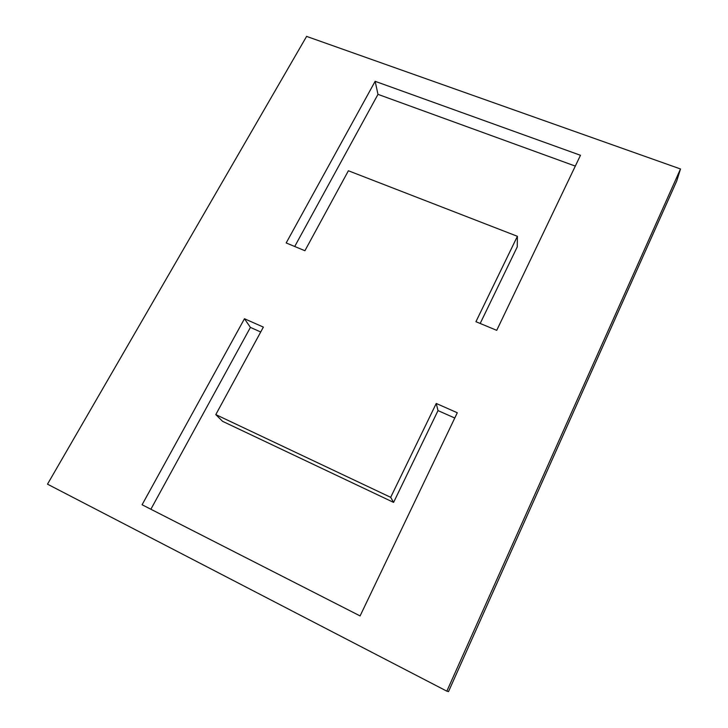 <?xml version="1.0" encoding="UTF-8"?>
<svg xmlns="http://www.w3.org/2000/svg" width="728" height="728" viewBox="0 0 728 728"><rect width="100%" height="100%" fill="white"/><g stroke="black" fill="none" stroke-linecap="round" stroke-linejoin="round"><path stroke-width="1.09" d="M446.846 691.163L448.512 691.6L676.721 181.026L680.498 168.969L306.597 36.4L47.502 484.175L446.846 691.163L680.498 168.969M286.186 242.952L375.148 81.318L580.48 155.292L496.724 330.339L475.93 321.703L517.39 236.3L348.394 170.762L304.914 250.723L286.186 242.952M263.372 327.099L215.797 414.596L390.681 497.324L436.245 403.458L457.293 412.758L360.087 615.924L142.087 504.759L244.471 318.746L263.372 327.099M294.713 246.492L377.987 94.358L575.311 166.093M480.18 323.469L517.262 246.865L517.39 236.3M215.797 414.596L222.568 421.321L393.593 502.393L438.01 410.601L454.773 418.027M150.878 509.245L250.414 327.409L260.724 331.986M377.987 94.358L375.148 81.318M250.414 327.409L244.471 318.746M393.593 502.393L390.681 497.324M438.01 410.601L436.245 403.458"/></g></svg>
